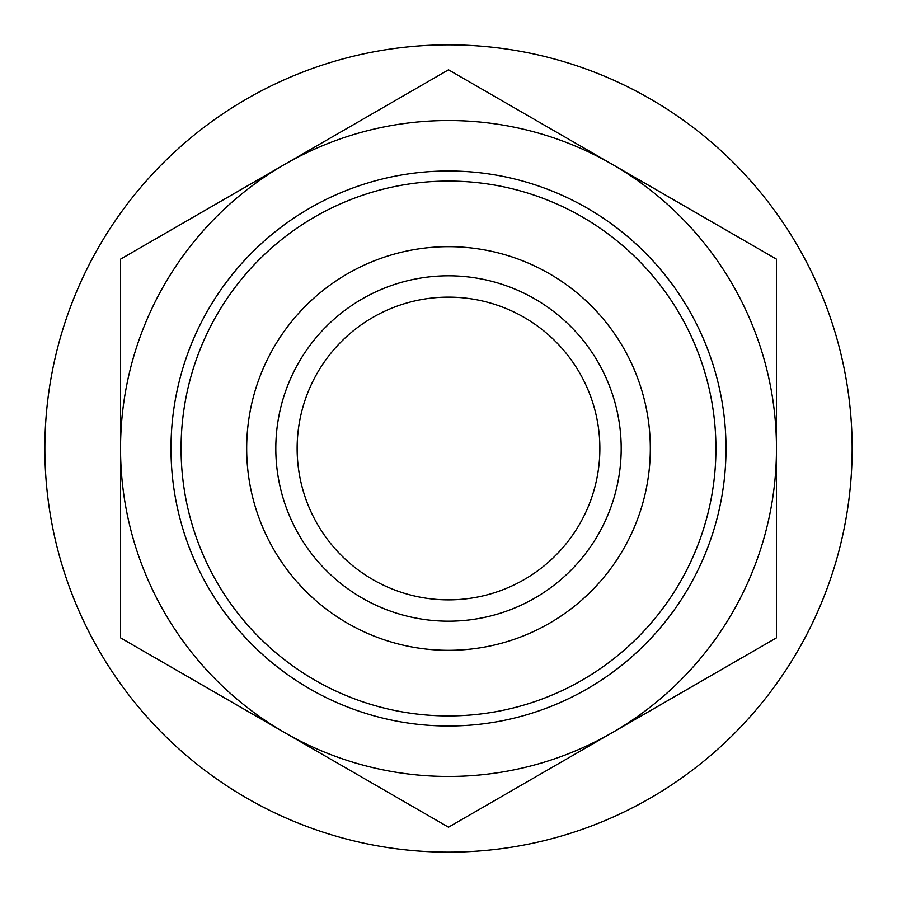 <?xml version="1.0" encoding="UTF-8"?>
<svg xmlns="http://www.w3.org/2000/svg" width="897" height="897" viewBox="0 0 897 897"><rect width="100%" height="100%" fill="white"/><g stroke="black" fill="none" stroke-linecap="round" stroke-linejoin="round"><path stroke-width="1.35" d="M612.483 164.476L448.5 69.798L284.517 164.476A327.966 327.966 0 0 1 776.466 448.5L776.466 259.155L448.5 69.798L120.534 259.155L120.534 637.845L127.699 641.983M120.534 637.845L448.5 827.202L612.483 732.524A327.966 327.966 0 0 1 120.534 448.5A327.966 327.966 0 0 1 284.517 164.476L120.534 259.155M448.5 852.15A403.65 403.65 0 0 0 852.15 448.5A403.65 403.65 0 0 0 448.5 44.85A403.65 403.65 0 0 0 44.85 448.5A403.65 403.65 0 0 0 448.5 852.15M448.5 297.131A151.369 151.369 0 0 1 579.585 524.184A151.369 151.369 0 0 1 317.415 524.184A151.369 151.369 0 0 1 448.5 297.131M776.466 448.5A327.966 327.966 0 0 1 612.483 732.524L776.466 637.845L776.466 448.5M448.5 275.805A172.695 172.695 0 0 1 598.052 534.847A172.695 172.695 0 0 1 298.948 534.847A172.695 172.695 0 0 1 448.5 275.805M776.466 259.155L769.301 255.017M448.5 827.202L776.466 637.845M448.5 170.991A277.509 277.509 0 0 1 688.829 587.255A277.509 277.509 0 0 1 208.171 587.255A277.509 277.509 0 0 1 448.5 170.991M448.5 181.082A267.418 267.418 0 0 1 680.094 582.209A267.418 267.418 0 0 1 216.906 582.209A267.418 267.418 0 0 1 448.5 181.082M448.5 246.675A201.825 201.825 0 0 1 623.28 549.413A201.825 201.825 0 0 1 273.72 549.413A201.825 201.825 0 0 1 448.5 246.675"/></g></svg>
